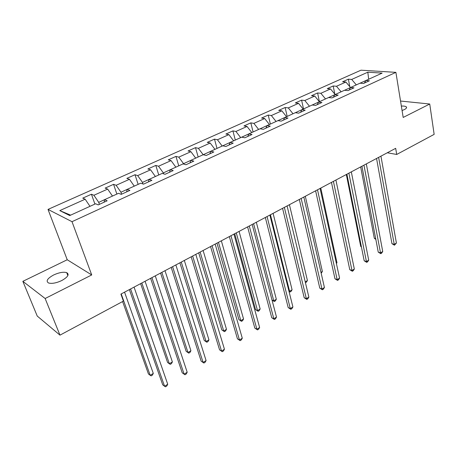 <?xml version="1.0" encoding="UTF-8"?>
<svg xmlns="http://www.w3.org/2000/svg" width="457" height="457" viewBox="0 0 457 457"><rect width="100%" height="100%" fill="white"/><g stroke="black" fill="none" stroke-linecap="round" stroke-linejoin="round"><path stroke-width="0.69" d="M61.735 280.558C67.899 277.073 69.561 274.434 66.716 272.64C63.437 271.726 59.067 272.503 53.618 274.988C47.345 278.467 45.66 281.135 48.562 282.997C51.892 283.883 56.285 283.072 61.735 280.558M402.069 110.514L404.365 109.589C406.364 108.543 407.004 107.641 406.279 106.869C405.485 106.218 403.839 105.95 401.349 106.064M22.85 281.335L45.14 298.507L91.72 274.948L67.23 259.753L22.85 281.335L37.24 316.061L59.976 335.147L123.407 301.112L120.905 294.091L395.676 148.331L396.71 154.46L434.15 134.369L429.734 104.019L400.538 101.037M67.23 259.753L48.014 209.415L360.973 70.195L395.899 72.355L72.006 221.685L48.014 209.415M230.071 142.464L222.742 145.806L225.821 146.491L233.207 143.11L230.077 142.447L241.679 137.157L244.843 137.786L252.013 134.501L248.825 133.901L260.084 128.765L263.306 129.337L270.264 126.149L267.019 125.601L277.947 120.619L281.226 121.134L287.979 118.043L284.682 117.546L295.302 112.702L298.632 113.17L305.19 110.166L301.849 109.72L312.171 105.013L315.541 105.43L321.917 102.511L318.529 102.117L328.56 97.541L331.976 97.907L338.174 95.073L334.747 94.719L344.504 90.269L347.954 90.595L353.986 87.835L350.525 87.527L360.019 83.197L363.504 83.482L369.37 80.792L365.874 80.529L382.132 73.109L367.816 72.195L351.696 79.438L348.377 79.181L342.59 81.774L345.892 82.043L336.483 86.27L333.199 85.979L327.258 88.641L330.525 88.949L320.86 93.291L317.615 92.96L311.508 95.696L314.736 96.044L304.808 100.506L301.603 100.129L295.325 102.939L298.518 103.333L288.31 107.921L285.145 107.498L278.696 110.388L281.838 110.828L271.344 115.541L268.23 115.073L261.593 118.049L264.689 118.534L253.886 123.384L250.824 122.87L243.998 125.926L247.043 126.463L235.926 131.456L232.921 130.885L225.895 134.032L228.883 134.621L217.435 139.768L214.487 139.139L207.255 142.378L210.18 143.024L198.389 148.325L195.51 147.64L188.055 150.976L190.912 151.684L178.767 157.139L175.956 156.397L168.273 159.836L171.061 160.607L158.533 166.234L155.803 165.423L147.879 168.97L150.587 169.804L137.671 175.608L135.015 174.728L126.852 178.384L129.468 179.293L116.135 185.285L113.576 184.331L105.144 188.107L107.675 189.089L93.908 195.27L91.44 194.242L82.74 198.138L85.168 199.201L59.787 210.603L69.738 215.561L95.616 203.759L98.209 204.896L107.155 200.8L104.522 199.698L98.729 202.36L99.42 204.336M222.719 145.806L203.194 154.723M198.389 148.325L203.165 154.717L206.204 155.466L213.819 151.981L210.757 151.256L209.872 153.792M203.171 154.717L183.56 163.675L183.68 164.097M104.133 202.183L104.522 199.698L118.54 193.305L121.236 194.351L129.891 190.392L127.16 189.375L140.727 183.188L143.515 184.154L151.895 180.321L149.068 179.384L162.206 173.397L165.086 174.288L173.197 170.575L170.284 169.713L183.011 163.909L185.97 164.731L193.825 161.132L190.837 160.338L190.032 162.869M93.908 195.27L98.729 202.36M107.675 189.089L112.479 196.07M121.608 194.185L120.956 192.226L127.155 189.398M126.658 191.871L127.16 189.375M116.135 185.285L120.956 192.226M129.468 179.293L134.272 186.136M142.978 183.971L142.481 182.412L149.062 179.407M148.456 181.897L149.068 179.384M137.671 175.608L142.481 182.412M150.587 169.804L155.38 176.505M163.623 173.837L163.338 172.9L170.278 169.73L169.576 172.232M158.533 166.234L163.338 172.9M171.061 160.607L175.848 167.176M178.767 157.139L183.56 163.675M190.912 151.684L195.687 158.128M210.18 143.024L214.944 149.348M229.106 144.983L230.077 142.447M217.435 139.768L222.193 146.04M228.883 134.621L233.63 140.825M248.814 133.918L241.707 137.163M247.774 136.443L248.825 133.901M235.926 131.456L240.673 137.614M247.043 126.463L251.778 132.553M267.008 125.624L260.107 128.771M265.9 128.149L267.019 125.601M253.886 123.384L258.616 129.434M264.689 118.534L269.407 124.515M284.677 117.569L277.976 120.619M283.5 120.094L284.682 117.546M271.344 115.541L276.057 121.482M281.838 110.828L286.539 116.701M301.837 109.743L295.331 112.708M300.597 112.268L301.849 109.72M288.31 107.921L293.006 113.753M298.518 103.333L303.202 109.103M318.518 102.134L312.194 105.019M317.221 104.659L318.529 102.117M304.808 100.506L309.486 106.235M314.736 96.044L319.403 101.717L317.615 92.96M334.735 94.736L328.589 97.541M333.387 97.261L334.747 94.719M320.86 93.291L325.521 98.929M330.525 88.949L335.17 94.525M350.513 87.544L344.532 90.269M349.108 90.069L350.525 87.527L345.892 82.043M336.483 86.27L341.122 91.811M365.863 80.546L360.047 83.197M364.412 83.065L365.874 80.529M351.696 79.438L356.311 84.888M367.816 72.195L368.673 79.25M45.14 298.507L59.976 335.147M91.72 274.948L72.006 221.685M395.899 72.355L403.188 117.443L429.734 104.019M387.296 152.775L396.71 154.46M59.787 210.603L70.641 215.15M85.168 199.201L89.978 206.33M348.377 79.181L349.788 86.659M333.199 85.979L334.804 94.085M301.603 100.129L303.517 108.96M285.145 107.498L287.167 116.415M268.23 115.073L270.367 124.076M250.824 122.87L253.081 131.959M232.921 130.885L235.304 140.065M214.487 139.139L217.006 148.411M195.51 147.64L198.161 157.002M175.956 156.397L178.756 165.851M155.803 165.423L158.756 174.968M135.015 174.728L138.134 184.371M113.576 184.331L116.861 194.071M91.44 194.242L94.913 204.079M376.557 158.47L391.963 243.69L394.237 244.386L378.625 157.374M396.408 243.05L394.46 245.203L394.237 244.386L396.408 243.05L380.938 156.145M394.46 245.203L391.963 243.69M360.676 166.896L374.294 238.246L375.694 238.674M375.843 239.439L374.294 238.246M361.927 166.234L378.253 252.133L380.51 252.87L363.949 165.16M382.732 251.493L381.658 253.127L380.767 253.675L380.51 252.87L382.732 251.493L366.325 163.897M380.767 253.675L378.253 252.133M346.897 174.203L364.189 260.787L366.428 261.564L348.885 173.152M368.708 260.153L367.639 261.792L366.731 262.358L366.428 261.564L368.708 260.153L351.324 171.855M366.731 262.358L364.189 260.787M346.332 174.505L360.716 246.403L361.361 246.614M361.43 246.951L360.716 246.403M331.468 182.389L349.771 269.664L351.987 270.481L333.41 181.355M354.329 269.036L353.261 270.687L352.33 271.264L351.987 270.481L354.329 269.036L335.918 180.029M352.33 271.264L349.771 269.664M315.616 190.798L334.975 278.776L337.169 279.633L317.512 189.792M339.574 278.147L338.511 279.81L337.552 280.398L337.169 279.633L339.574 278.147L320.089 188.427M337.552 280.398L334.975 278.776M299.318 199.441L319.791 288.121L321.962 289.024L301.169 198.464M324.424 287.504L323.373 289.172L322.391 289.778L321.962 289.024L324.424 287.504L303.819 197.058M322.391 289.778L319.791 288.121M336.306 263.106L336.963 262.712L320.785 188.055M336.963 262.712L336.409 263.592M320.974 272.349L322.379 271.504L305.31 196.264M322.379 271.504L321.18 273.24M305.23 281.843L307.424 280.518L289.424 204.696M307.424 280.518L306.418 282.146L305.436 282.712M270.441 214.761L289.584 291.269L292.08 289.767L273.097 213.35M288.898 290.966L290.086 292.006L289.018 291.463M292.08 289.767L291.08 291.406L290.086 292.006M253.595 223.702L273.766 300.803L276.331 299.261L256.326 222.251M271.995 299.975L273.766 300.803L274.32 301.529L272.018 300.049M276.331 299.261L275.343 300.912L274.32 301.529M234.715 233.716L255.554 309.606L257.531 310.594L260.159 309.006L239.08 231.396M236.275 232.887L257.531 310.594L258.131 311.297L255.554 309.606M260.159 309.006L259.182 310.663L258.131 311.297M216.966 243.13L238.908 319.609L240.85 320.648L243.552 319.015L221.348 240.805M218.463 242.336L240.85 320.648L241.507 321.334L238.908 319.609M243.552 319.015L242.581 320.683L241.507 321.334M198.704 252.818L221.811 329.885L223.713 330.977L226.495 329.303L203.108 250.482M200.132 252.058L223.713 330.977L224.421 331.645L221.811 329.885M226.495 329.303L225.53 330.977L224.421 331.645M179.909 262.786L204.233 340.448L206.101 341.59L208.958 339.871L184.331 260.444M181.269 262.067L206.101 341.59L206.867 342.242L204.233 340.448M208.958 339.871L208.009 341.556L206.867 342.242M160.561 273.052L186.165 351.313L187.987 352.507L190.923 350.742L165 270.698M161.847 272.372L187.987 352.507L188.815 353.141L186.165 351.313M190.923 350.742L189.992 352.433L188.815 353.141M140.63 283.626L167.576 362.481L169.358 363.738L172.38 361.915L145.08 281.261M141.836 282.986L169.358 363.738L170.25 364.343L171.455 363.618L172.38 361.915M122.602 301.546L148.451 373.975L150.187 375.294L153.295 373.42L124.561 292.149M121.214 293.925L150.187 375.294L151.147 375.877L152.387 375.128L153.295 373.42M282.563 208.329L304.202 297.724L306.344 298.667L284.363 207.375M308.875 297.107L307.829 298.781L306.818 299.409L306.344 298.667L308.875 297.107L287.087 205.93M306.818 299.409L304.202 297.724M265.334 217.475L288.19 307.578L290.304 308.578L267.071 216.549M292.908 306.967L291.869 308.658L290.829 309.298L290.304 308.578L292.908 306.967L269.876 215.064M290.829 309.298L288.19 307.578M247.597 226.878L271.738 317.706L273.823 318.752L249.282 225.987M276.496 317.107L275.468 318.797L274.4 319.46L273.823 318.752L276.496 317.107L252.167 224.456M274.4 319.46L271.738 317.706M229.345 236.56L254.829 328.12L256.885 329.217L230.962 235.703M259.627 327.52L258.611 329.223L257.514 329.903L256.885 329.217L259.627 327.52L233.933 234.127M257.514 329.903L254.829 328.12M210.546 246.534L237.44 338.82L239.462 339.974L212.094 245.717M242.29 338.231L241.279 339.945L240.148 340.642L239.462 339.974L242.29 338.231L215.156 244.089M240.148 340.642L237.44 338.82M191.175 256.811L219.56 349.828L221.542 351.045L192.648 256.029M224.45 349.245L223.45 350.97L222.291 351.684L221.542 351.045L224.45 349.245L195.802 254.355M222.291 351.684L219.56 349.828M171.209 267.402L201.16 361.156L203.102 362.43L172.603 266.665M206.09 360.584L205.102 362.315L203.908 363.052L203.102 362.43L206.09 360.584L175.859 264.934M203.908 363.052L201.16 361.156M150.621 278.324L182.217 372.821L184.114 374.157L151.93 277.633M187.193 372.255L186.222 373.992L184.988 374.751L184.114 374.157L187.193 372.255L155.283 275.851M129.377 289.595L162.709 384.828L164.554 386.234L130.593 288.95M167.73 384.274L166.771 386.022L165.503 386.805L164.554 386.234L167.73 384.274L134.055 287.11M67.853 275.594L66.716 272.64M406.456 107.961L406.279 106.869"/></g></svg>
